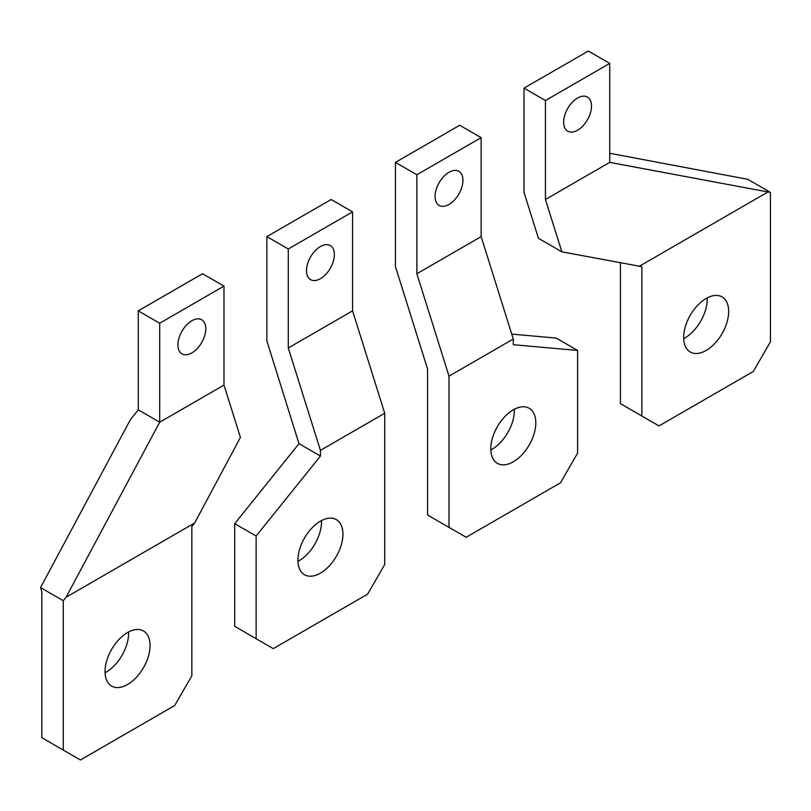 <?xml version="1.0" encoding="UTF-8"?>
<svg xmlns="http://www.w3.org/2000/svg" width="811" height="811" viewBox="0 0 811 811"><rect width="100%" height="100%" fill="white"/><g stroke="black" fill="none" stroke-linecap="round" stroke-linejoin="round"><path stroke-width="1.22" d="M177.913 344.878A19.697 11.374 120 0 0 181.999 353.89A19.697 11.374 120 0 0 197.174 348.618A19.697 11.374 120 0 0 205.781 328.79A19.697 11.374 120 0 0 201.696 319.767A19.697 11.374 120 0 0 186.52 325.049A19.697 11.374 120 0 0 177.913 344.878M194.65 522.994L191.852 526.481L191.852 675.837L174.7 705.529L80.411 759.968L63.268 750.074L63.268 600.718L66.076 597.22L194.65 522.994L240.421 437.433L223.988 385.083L223.988 286.101L202.557 273.733L138.275 310.846L138.275 409.829L159.706 422.207L66.076 597.22M63.268 600.718L40.55 587.6L41.837 591.706L41.837 737.696L63.268 750.074M138.275 409.829L130.429 419.591L40.55 587.6M223.988 385.083L159.706 422.207L159.706 323.224L223.988 286.101M138.275 310.846L159.706 323.224M128.604 631.962A31.822 18.369 -60 0 1 128.625 633.148A31.822 18.369 -60 0 1 105.085 672.704M105.055 671.508A31.822 18.369 120 0 0 111.644 686.076A31.822 18.369 120 0 0 136.167 677.55A31.822 18.369 120 0 0 150.055 645.526A31.822 18.369 120 0 0 143.466 630.958A31.822 18.369 120 0 0 118.943 639.484A31.822 18.369 120 0 0 105.055 671.508M306.497 270.641A19.697 11.374 120 0 0 310.572 279.653A19.697 11.374 120 0 0 325.758 274.382A19.697 11.374 120 0 0 334.355 254.553A19.697 11.374 120 0 0 330.28 245.54A19.697 11.374 120 0 0 315.094 250.812A19.697 11.374 120 0 0 306.497 270.641M320.426 450.379L384.718 413.255L384.718 564.486L367.576 594.179L273.277 648.618L256.134 638.723L256.134 536.03L320.426 456.056L320.426 450.379L288.28 347.97L352.572 310.846L352.572 211.874L331.141 199.496L266.849 236.619L288.28 248.987L352.572 211.874M256.134 536.03L234.703 523.653L234.703 626.345L256.134 638.723M384.718 413.255L352.572 310.846M234.703 523.653L298.995 443.678L320.426 456.056M288.28 248.987L288.28 347.97M266.849 236.619L266.849 340.823L298.995 443.678M321.47 520.601A31.822 18.369 -60 0 1 321.501 521.797A31.822 18.369 -60 0 1 297.951 561.354M297.921 560.158A31.822 18.369 120 0 0 304.51 574.725A31.822 18.369 120 0 0 329.033 566.2A31.822 18.369 120 0 0 342.931 534.175A31.822 18.369 120 0 0 336.332 519.608A31.822 18.369 120 0 0 311.819 528.133A31.822 18.369 120 0 0 297.921 560.158M591.513 106.089A19.697 11.374 -60 0 1 582.916 125.908A19.697 11.374 -60 0 1 567.73 131.189A19.697 11.374 -60 0 1 563.655 122.167A19.697 11.374 -60 0 1 572.252 102.348A19.697 11.374 -60 0 1 587.428 97.067A19.697 11.374 -60 0 1 591.513 106.089M609.73 153.269L747.732 179.312L770.45 192.43L770.45 341.786L753.307 371.479L659.019 425.917L620.445 403.645L620.445 262.896M561.871 251.846L545.438 199.496L545.438 100.523L524.007 88.146L524.007 192.359L538.433 238.312L561.871 251.846L641.876 266.657L641.876 416.023M545.438 199.496L609.73 162.382L770.45 192.43M524.007 88.146L588.299 51.032L609.73 63.4L609.73 162.382M545.438 100.523L609.73 63.4M707.212 297.901A31.822 18.369 -60 0 1 707.233 299.097A31.822 18.369 -60 0 1 683.683 338.653M728.663 311.475A31.822 18.369 -60 0 1 714.775 343.499A31.822 18.369 -60 0 1 690.252 352.025A31.822 18.369 -60 0 1 683.663 337.457A31.822 18.369 -60 0 1 697.551 305.433A31.822 18.369 -60 0 1 722.074 296.907A31.822 18.369 -60 0 1 728.663 311.475M639.068 266.413L767.642 192.177M462.929 180.326A19.697 11.374 -60 0 1 454.332 200.145A19.697 11.374 -60 0 1 439.156 205.426A19.697 11.374 -60 0 1 435.071 196.404A19.697 11.374 -60 0 1 443.678 176.585A19.697 11.374 -60 0 1 458.854 171.303A19.697 11.374 -60 0 1 462.929 180.326M511.751 334.102L556.153 338.075L577.584 350.443L577.584 453.136L560.442 482.829L466.153 537.267L449 527.373L449 376.142L416.864 273.733L481.146 236.619L481.146 137.637L416.864 174.75L416.864 273.733M416.864 174.75L395.433 162.382L395.433 266.596L427.569 369.005L427.569 514.995L449 527.373M577.584 350.443L513.292 344.705L513.292 339.028L481.146 236.619M395.433 162.382L459.715 125.259L481.146 137.637M514.336 409.251A31.822 18.369 -60 0 1 514.367 410.447A31.822 18.369 -60 0 1 490.817 450.004M535.797 422.825A31.822 18.369 -60 0 1 521.909 454.849A31.822 18.369 -60 0 1 497.386 463.375A31.822 18.369 -60 0 1 490.797 448.807A31.822 18.369 -60 0 1 504.685 416.783A31.822 18.369 -60 0 1 529.208 408.257A31.822 18.369 -60 0 1 535.797 422.825M449 376.142L513.292 339.028"/></g></svg>
